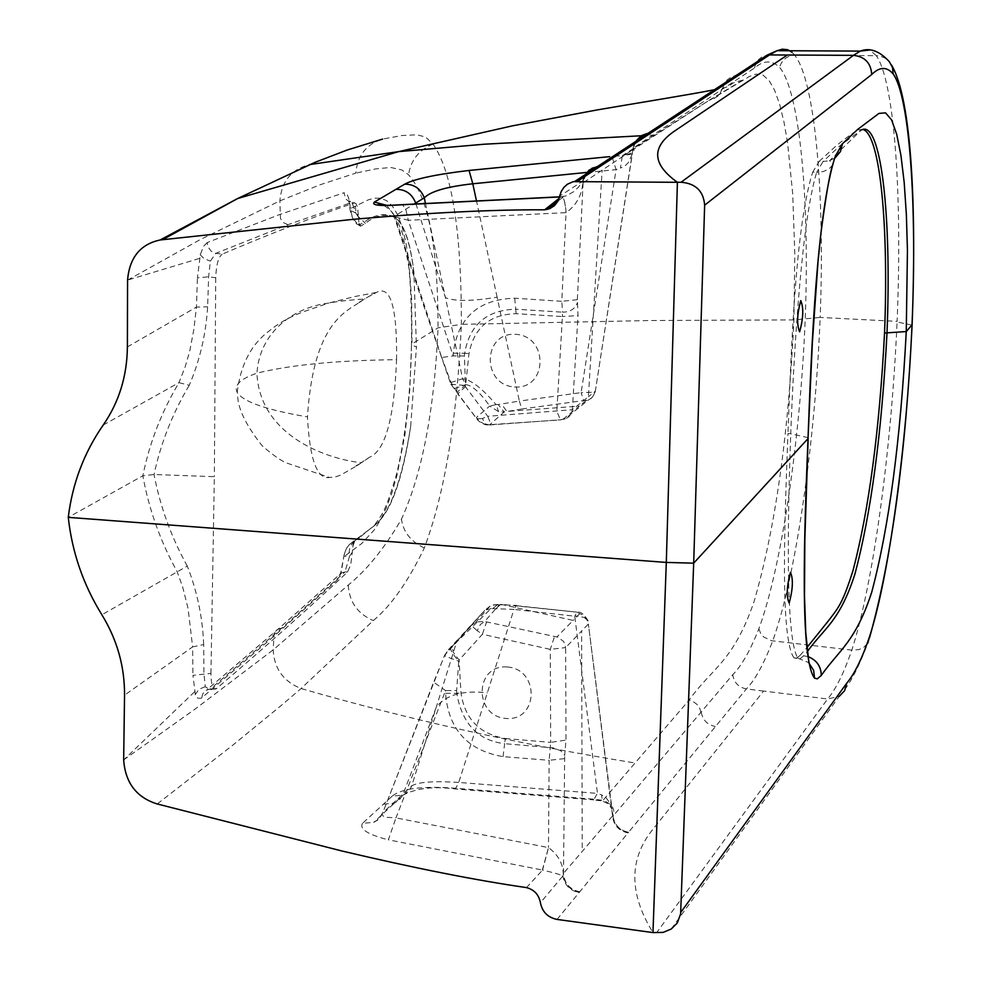 <?xml version="1.0" encoding="UTF-8"?>
<svg xmlns="http://www.w3.org/2000/svg" width="982" height="982" viewBox="0 0 982 982"><rect width="100%" height="100%" fill="white"/><g stroke="black" fill="none" stroke-linecap="round" stroke-linejoin="round"><path stroke-width="0.74" stroke-dasharray="4.91 3.68" d="M557.039 919.422L579.196 892.478C569.486 889.999 564.184 883.726 563.275 873.661C562.858 863.325 557.948 854.647 548.545 847.613L542.555 870.077C554.167 872.789 560.931 874.753 562.858 875.981L540.419 902.74M542.346 870.052L548.484 847.601L395.955 817.871L388.356 839.819L542.555 870.077L526.499 887.605M356.392 465.971L361.462 462.817L355.877 465.849M396.556 359.67C397.182 307.194 390.468 284.78 376.437 292.427L364.162 299.068C349.653 299.94 337.734 301.29 328.418 303.131L328.381 303.131C295.275 307.133 259.764 330.676 256.928 373.172C290.476 364.874 337.022 360.369 396.556 359.67C394.261 418.516 385.153 451.082 369.257 457.379L361.094 462.743C323.753 458.398 259.678 434.314 256.903 373.172C240.173 378.966 233.606 385.386 237.214 392.444L237.705 393.242C244.579 402.289 267.828 410.169 307.476 416.884C309.686 459.355 317.014 479.56 329.473 477.473L286.719 463.025C281.355 461.024 273.143 455.255 262.084 445.718C245.021 424.015 236.895 406.523 237.693 393.242M355.202 466.72L340.508 475.165L334.985 477.043L329.473 477.473M369.257 457.379L361.462 462.817M410.685 426.372L416.429 346.904L411.507 345.013L409.813 389.535L404.952 434.609L396.937 475.497L391.855 493.013L386.294 507.903L380.378 520.153L374.216 529.949L361.695 543.549L344.093 556.561L344.437 553.86L346.192 548.815L349.261 544.629L359.498 537.62L377.64 522.694C391.978 509.032 402.988 476.921 410.685 426.372C402.068 480.431 389.805 513.66 373.897 526.07L351.077 543.144L346.756 547.809L344.289 553.725L341.319 571.475L337.035 580.153L273.438 636.667L201.322 698.202L197.861 698.263L195.369 694.581L192.926 675.334L210.946 673.407C211.032 683.963 212.64 689.168 215.758 688.996L216.764 688.407C264.71 647.482 308.311 608.68 347.567 571.978L350.77 564.564L353.115 545.476L354.907 540.775M353.115 545.476L353.888 541.389M352.845 547.146L353.213 541.782L354.662 541.021M352.415 552.105L349.543 556.254L343.872 556.266L340.729 572.911L341.54 572.813L278.483 628.824L207.177 689.548L216.764 688.407M349.543 556.254L344.964 571.99L341.441 572.862L337.035 580.153M347.567 571.978L344.964 571.99L281.76 628.112L210.578 688.824L205.201 690.714L202.587 694.164L201.85 697.797M215.758 689.008L209.252 689.438L205.299 686.7L203.949 673.861L203.667 644.548L192.632 646.893L192.926 675.334M210.946 673.407L214.346 476.687L154.039 474.515L142.856 475.767C148.883 509.204 160.25 541.057 176.981 571.328L182.664 587.015L188.078 608.533L192.632 646.893L124.542 695.146M793.984 657.879C779.904 638.067 784.692 520.3 787.957 433.578L790.731 433.762C787.613 520.472 785.391 638.435 797.838 658.186L793.984 657.879L799.949 658.861L803.742 655.792L799.999 655.497L796.132 658.554M635.771 141.433L633.476 147.889L754.507 67.979C763.517 60.209 771.877 59.988 779.585 67.341C799.569 91.117 809.794 197.713 805.24 318.352C800.44 439.42 781.39 567.878 758.841 628.836C750.273 650.538 741.582 665.821 732.768 674.695L613.038 816.14C614.487 825.027 619.654 830.404 628.566 832.257L746.394 688.922C754.986 680.145 763.763 664.139 772.724 640.915C795.776 576.815 815.121 443.152 820.166 317.444L793.91 319.899L650.845 320.513L461.38 324.355C457.084 419.056 444.736 493.602 424.31 547.968C408.168 581.528 391.143 605.734 373.27 620.612L301.069 688.529L282.055 704.794L232.39 745.485L157.255 803.976M579.196 892.478L628.541 832.282C619.176 830.477 613.91 824.941 612.756 815.698L563.496 873.366L562.858 875.981C564.552 885.113 569.977 890.625 579.135 892.54M912.106 325.177L897.082 321.936C891.509 448.958 873.342 583.995 851.824 650.109C843.845 673.112 835.78 689.401 827.605 698.988L763.628 691.058L653.46 828.612C628.799 858.501 628.64 893.154 652.969 932.593M579.871 891.816C569.879 889.582 564.417 883.432 563.496 873.366M628.099 832.969C618.562 830.858 613.369 825.015 612.498 815.428L588.365 624.024L612.056 809.278L608.705 804.049L602.285 800.968L601.585 794.904L605.771 797.396L609.92 802.932L612.056 809.278M722.421 88.552L719.069 95.352L712.699 99.391L710.219 99.955L749.475 76.412L756.3 74.104L762.879 75.037L769.016 80.426L774.602 90.221L779.585 104.067L783.906 121.658L787.564 142.685L792.695 193.65L794.819 253.81L793.91 319.899C788.497 435.026 775.203 528.967 754.016 601.721C733.21 662.384 711.766 668.128 689.18 700.031L602.96 800.367C612.167 803.963 615.53 809.217 613.038 816.14L612.068 809.315M392.149 796.181L362.542 823.333L373.7 822.364L378.487 819.209L382.722 812.875L411.728 785.907L410.537 788.411L407.014 792.621L403.148 795.076L392.149 796.181C401.577 788.485 422.407 785.821 454.654 788.19L592.919 799.103L602.96 800.367L602.285 800.968L593.742 799.9L597.351 793.395L601.585 794.904M493.148 608.275L497.972 604.274L499.335 604.74L493.811 604.9L489.92 606.25L476.012 621.962L471.483 625.399L476.012 621.962L484.727 621.397L480.394 624.466L477.227 630.714L482.383 634.286L486.581 621.913L484.727 621.397L499.335 604.74L516.287 605.342L513.979 609.38L574.728 616.193L597.461 793.407L458.741 782.421L513.979 609.38L491.037 608.57L456.507 642.302L444.76 655.043L444.613 655.951L458.729 661.267L459.06 660.1L461 692.948C464.768 718.885 479.523 734.07 505.276 738.513L504.638 743.681L553.173 747.867L560.906 750.862L564.675 755.428L565.988 740.097L565.657 647.592L581.614 631.021L582.252 851.173M577.269 616.07L574.728 616.168L577.158 612.167C580.632 611.307 584.364 614.315 588.341 621.201L584.229 617.445L577.269 616.07M563.496 873.293L564.675 755.428M362.53 823.333C359.191 829.053 367.796 834.553 388.356 839.819M454.654 788.19L455.403 788.988L458.741 782.421C433.528 780.862 417.853 782.016 411.728 785.907L456.507 642.302L459.846 637.306L484.727 610.436L452.039 646.672L453.303 652.244L459.06 660.1L482.383 634.286L550.276 649.372L565.657 647.592L563.791 641.627L557.948 637.195L486.581 621.913M592.919 799.103L593.766 799.9L455.378 788.976C433.786 786.128 416.368 788.165 403.111 795.089L373.688 822.376M451.131 647.31L450.91 647.715C449.682 648.992 452.297 653.521 458.729 661.279L456.642 690.604L445.57 690.591L395.955 817.871L385.263 817.208L382.98 815.944L382.158 814.287L433.663 682.195L445.57 690.591L445.521 693.292C448.455 729.356 467.628 750.469 503.054 756.643L549.134 760.301L548.484 847.589M434.13 681.066L444.76 655.043M383.569 804.148L394.617 803.08L399.22 799.986L402.559 795.53L436.29 707.163C446.037 694.79 463.05 690.027 487.342 692.875M516.704 605.734L577.158 612.167L500.845 604.298L573.157 620.391L556.929 636.913M577.6 612.572L584.45 615.861L588.144 621.987L588.365 624.024L581.614 631.021M564.38 758.62L549.134 760.301L550.669 742.392L565.988 740.097M505.276 738.513L550.669 742.392L550.276 649.372L554.376 636.925M503.054 756.643L504.638 743.681C478.062 740.575 462.105 723.771 456.753 693.28L461 692.948M445.521 693.292L456.753 693.28L456.642 690.604M444.723 655.988C447.731 650.354 449.793 647.592 450.91 647.715L471.532 625.583L477.227 630.714M496.352 608.251L500.808 604.286L493.381 604.851L489.858 606.275L484.727 610.436L491.037 608.57L493.811 604.9M452.321 646.193L448.381 649.716L444.895 654.859M448.381 649.716L459.846 637.306M127.562 280.152L200.218 239.608L279.87 200.88L320.058 184.788L355.828 173.114C357.387 155.524 366.311 144.182 382.624 139.088L402.129 135.504L416.957 134.792L423.807 136.559L427.035 138.352L433.062 144.158C452.076 171.605 461.515 231.666 461.38 324.355L438.058 327.853L411.986 343.958L411.679 299.719L408.586 259.076L405.738 241.535L402.006 226.523L397.465 214.592L392.309 206.024L386.663 200.672L380.648 198.217L374.473 198.155L368.164 199.886L350.365 208.65L352.219 216.58L356.085 222.288L360.738 226.118L365.378 223.356C376.118 214.886 386.257 213.082 395.807 217.955C404.424 224.804 410.451 242.898 413.901 272.235L416.429 346.904M123.646 759.908L194.878 709.237L273.18 649.851L348.303 585.051C366.9 569.99 384.625 548.03 401.454 519.183C422.223 473.631 434.425 409.85 438.058 327.853C438.119 247.943 428.287 196.916 408.549 174.747L401.847 169.984L390.701 167.456L375.762 168.892L355.828 173.114M281.76 628.112L277.182 629.548L274.15 633.23L273.18 649.851C274.162 668.632 283.454 681.52 301.069 688.529C409.334 719.72 520.656 744.54 635.01 762.989M195.123 694.79L198.953 689.254L205.299 686.7M194.485 691.893L123.646 759.958M354.281 202.943L355.987 203.63L357.46 206.932L358.59 217.476L355.828 213.02L351.973 202.402L348.966 201.568L346.02 199.125L343.909 192.779L279.735 214.506L207.165 242.579L207.951 246.813L211.093 251.122L214.812 253.086L222.141 254.191C270.762 233.507 314.817 216.421 354.281 202.943L351.654 202.476L287.922 224.694L215.844 253.319L210.344 261.126L208.626 276.764L207.632 306.814C205.938 334.297 199.825 360.455 189.268 385.288L178.957 382.661C161.49 411.986 149.448 443.029 142.856 475.767L68.274 517.367M799.999 655.497L807.044 647.408M808.174 437.665L790.731 433.762C794.328 339.576 802.429 218.421 816.668 172.316L812.728 172.108C795.457 226.314 791.271 347.162 787.957 433.565M891.496 64.996L888.685 60.97L885.433 58.294L880.559 56.219L876.312 55.667C894.565 82.132 902.384 194.878 897.106 321.372L820.166 317.444C824.99 192.153 815.023 80.782 794.733 55.225C786.889 55.753 781.844 59.804 779.585 67.341M598.247 166.363C589.225 167.922 584.106 173.421 582.866 182.848C581.774 195.541 576.188 205.459 566.111 212.628C565.276 201.961 563.668 196.682 561.287 196.805L566.307 195.799L573.586 191.76L578.472 187.157L582.559 181.228L559.752 196.093M559.126 198.389L561.078 196.805C563.545 196.695 565.202 201.961 566.049 212.628M359.424 302.419L364.531 299.031L358.896 302.456M358.221 303.217C341.441 313.602 313.037 328.945 307.476 416.884M372.362 294.453L364.531 299.031M413.901 272.235C410.206 241.916 403.737 223.491 394.482 216.973C384.809 212.677 374.633 214.457 363.954 222.313L359.24 224.939L358.565 224.89L358.835 222.153L360.738 226.118M359.056 223.54L359.044 225.222L359.731 225.295M358.59 217.476L358.835 222.153M355.828 213.02L350.144 210.295L350.365 208.65C349.408 197.726 347.26 192.435 343.909 192.779M207.165 242.579L203.544 246.396L200.377 254.461L197.407 277.918L208.626 276.764L215.733 277.759C216.236 264.858 218.372 257.014 222.141 254.191M215.733 277.759L214.346 476.687M835.179 156.494L832.552 165.209L829.115 168.757L823.346 171.568L816.668 172.316L823.026 161.527L819.197 161.318L812.728 172.108M585.861 174.17L583.087 182.812L582.559 181.228L583.713 177.214M647.384 133.81C638.828 135.639 633.979 140.954 632.838 149.743L583.087 182.812M635.599 141.543L632.838 149.743L595.178 392.137L581.111 392.665L583.676 400.546L587.96 400.325M742.527 80.279L709.507 100.029L622.355 155.622L624.11 155.463C632.445 153.425 635.55 150.897 633.476 147.889L632.322 153.965M425.366 202.967L445.447 297.706C454.997 301.462 472.219 301.29 497.113 297.178L519.355 401.073L498.205 404.523L504.171 411.986L498.623 411.667L489.723 406.032L476.454 417.411L478.492 420.21L484.028 424.028L489.539 424.887L485.501 424.028L482.346 418.516L487.698 416.294L491.221 424.936L489.539 424.887L504.171 411.986L521.798 409.015L519.355 401.073L581.111 392.628L616.07 169.653L611.958 156.42L622.355 155.622L620.403 168.069L624.859 165.97L628.149 162.877L632.31 154.039L595.178 392.137C592.87 397.072 590.44 399.809 587.862 400.361M586.647 172.451L615.947 169.665L620.403 168.069M583.087 182.898L577.355 299.682L578.017 315.578L572.359 409.727L588.378 396.802L602.15 170.144M383.937 205.496C390.934 210.209 394.359 213.941 394.224 216.691L408.291 220.287L453.193 355.914L453.267 353.213C457.882 317.603 478.369 299.264 514.728 298.209L561.79 301.314L566.049 212.64L408.291 220.287L405.861 209.485L402.436 204.649M497.113 297.178L476.258 199.849M386.736 205.361L394.678 216.04L414.588 203.74M415.889 203.642L445.447 297.706L462.632 378.794L450.947 382.477L450.824 384.232L423.5 305.095L394.224 216.691L394.69 216.052L441.348 356.417L441.028 357.583L453.193 355.926L464.437 355.95L465.456 386.699L487.698 416.294L572.359 409.727L571.524 413.213L568.934 416.785L565.902 418.614L560.378 419.805L491.43 424.813M441.348 356.417L450.947 382.464M498.205 404.523L496.082 404.621C482.15 388.344 471.004 379.739 462.632 378.794L465.75 384.637C472.072 385.275 480.063 392.407 489.723 406.032L496.082 404.621L498.623 411.667M521.798 409.015L583.676 400.546M587.997 400.312L592.981 396.998L595.153 391.339L588.378 396.802M577.355 299.682L561.79 301.314L562.576 312.19C570.284 312.08 575.256 308.814 577.49 302.407M514.728 298.209L515.722 309.207L562.576 312.19L562.428 316.56L578.017 315.578M482.346 418.516L476.859 418.909L457.71 393.807L465.456 386.699L468.979 353.594C474.011 327.669 489.736 314.35 516.127 313.663L562.428 316.56L556.819 411.237L560.378 419.805M516.127 313.663L515.722 309.207C486.642 310.017 469.629 324.698 464.67 353.25L468.979 353.594M453.267 353.213L464.67 353.25L464.437 355.95M450.824 384.232L465.173 385.472M458.152 393.549L456.998 392.272L465.161 385.46M456.998 392.272L451.082 382.501M454.347 388.59L465.75 384.637M287.922 224.694L283.43 222.607L280.459 218.52L279.87 200.88C281.441 181.449 291.335 169.358 309.551 164.595M200.132 254.571L203.925 258.585L210.344 261.126M127.39 346.916L196.461 307.084L197.407 277.918M103.208 425.059L178.957 382.661L185.033 367.243L189.71 351.274L193.871 329.338L196.461 307.084L207.632 306.814M819.197 161.318L837.069 145.005C847.761 136.559 854.843 131.502 858.305 129.82L863.129 129.489M348.905 553.222L349.813 548.03L352.194 543.402L359.498 537.62M507.387 666.974C540.112 669.417 538.48 721.512 505.865 718.456C473.312 715.988 474.76 664.102 507.387 666.974M797.838 658.186L808.174 662.408L797.838 658.186M763.628 691.058L746.394 688.922C738.489 687.326 733.959 682.576 732.768 674.695M701.246 712.232C702.695 720.137 707.384 724.876 715.313 726.447M579.834 613.59L573.157 620.391M700.927 712.601L699.957 708.844L697.085 704.475L692.875 701.344L689.18 700.031M758.841 628.836L760.804 633.734L763.554 636.888L771.287 640.681L851.824 650.109L858.698 649.667L863.509 647.568L867.806 643.124L869.536 637.809M424.31 547.968C410.82 541.548 403.197 531.949 401.454 519.183M348.303 585.051C349.211 601.856 357.534 613.713 373.27 620.612M203.667 644.548C202.648 617.592 197.198 591.446 187.292 566.111L101.858 614.769M187.292 566.111C171.249 537.068 160.176 506.54 154.039 474.515C160.753 443.164 172.501 413.422 189.268 385.288M808.935 663.096L808.174 662.408M808.321 656.737L803.742 655.792L807.523 651.373M671.246 929.009L839.205 696.385L827.605 698.988L656.516 932.839M562.981 419.265L579.257 406.106L506.872 411.446L501.458 403.933M355.238 206.024L355.975 211.437L358.221 216.47L365.378 223.356M514.543 386.982C547.661 389.498 548.926 336.188 515.685 334.31C482.53 331.99 481.487 385.079 514.543 386.982M722.74 88.343L724.004 84.354L727.171 79.861L731.725 76.756L735.69 75.589M654.798 135L641.406 135.749M585.959 400.681L579.257 406.106M632.31 154.027L624.11 155.451L709.507 100.029M754.507 67.979L755.637 63.99L758.693 59.448L761.946 56.931L767.089 55.115M791.897 52.181L794.733 55.225L876.312 55.667L869.782 50.021M433.062 144.158C419.056 149.767 410.893 159.968 408.549 174.747M199.407 258.45L127.562 280.103M835.154 157.857L829.557 160.704L823.026 161.527L840.064 145.643L861.435 129.98L829.557 160.704L832.122 162.411L832.564 165.185M411.47 344.977C410.783 391.511 405.836 434.498 396.654 473.938C384.944 513.07 383.066 512.727 373.811 526.143M377.653 522.706L373.897 526.07M373.663 822.388L378.438 819.589L382.145 814.287L444.453 655.657M808.186 437.702L808.149 438.426M808.898 662.911L808.284 662.519M839.205 696.385C848.902 686.001 858.44 668.239 867.806 643.124M561.287 196.793L559.593 196.83M451.094 384.465L477.927 420.308L481.794 423.414L486.372 424.924L560.206 419.915L564.957 418.933L587.899 400.349M376.437 292.44L354.809 296.539L328.418 303.131M237.214 392.444C240.529 364.666 251.294 344.081 269.522 330.701C278.066 323.495 288.941 317.346 302.149 312.227L328.381 303.131M395.807 217.955L394.482 216.973C395.267 215.966 397.992 221.625 402.669 233.937L408.733 266.527C410.218 276.863 412.047 313.7 411.483 345.026M360.026 226.007L358.59 224.903C355.202 223.982 352.391 219.096 350.132 210.246L348.819 200.831L354.649 202.881M558.022 200.979L563.963 196.498M561.274 196.805L563.926 196.51M742.552 80.254C722.813 84.698 738.881 85.68 714.11 89.792M858.305 129.82L861.435 129.98"/><path stroke-width="1.47" d="M123.658 759.933C125.34 782.863 136.547 797.544 157.255 803.976L342.153 851.05C414.109 868.063 475.57 880.253 526.499 887.605C534.233 889.667 538.873 894.712 540.431 902.728C542.26 911.947 547.796 917.507 557.039 919.422L652.969 932.593L666.299 562.428L693.685 563.165L680.624 913.849L677.298 922.982L671.246 929.009L663.157 932.397L652.969 932.593M123.658 759.908L124.542 695.146C124.714 666.533 117.165 639.736 101.858 614.757C83.261 584.634 72.067 552.166 68.274 517.354L666.299 562.428L668.644 482.076M807.044 647.408L827.507 621.962C838.996 607.158 842.617 603.23 853.051 570.432C868.947 509.621 879.442 430.484 884.537 333.021L906.263 331.56L912.118 324.735C916.452 212.333 912.278 99.648 891.496 64.996M680.722 912.462L846.766 683.141C854.524 673.971 862.135 658.443 869.586 636.557C889.005 576.716 906.742 446.245 912.008 325.312C917.249 204.575 909.614 96.936 893.203 73.994C886.807 66.469 879.651 66.641 871.734 74.509L704.646 205.164C703.517 191.097 695.673 183.45 681.091 182.235L677.408 182.296L668.656 482.076M704.646 205.164L693.685 563.165L808.014 438.61C811.476 344.792 816.975 213.487 835.179 156.494L842.458 143.74L857.568 129.489L878.939 113.421L885.531 112.844L891.533 119.816L896.689 134.227L900.936 155.401L904.177 182.321L906.361 214.444L907.442 250.508L906.263 331.56C900.519 440.317 888.992 527.199 871.709 592.232C855.396 642.167 839.082 649.986 821.271 675.432L817.319 678.857L814.544 678.157C799.729 659.094 804.16 533.287 808.014 438.61L812.347 342.865L818.018 261.74L820.989 232.82C825.739 196.891 829.581 174.366 832.54 165.221L832.564 165.185M68.261 517.367C72.435 483.377 84.071 452.616 103.208 425.059C119.018 402.166 127.071 376.118 127.39 346.916L127.562 280.14C129.477 257.615 140.34 244.223 160.14 239.976L353.655 219.281C429.122 212.689 492.768 209.534 544.605 209.817L549.773 208.65L554.413 205.704L557.825 201.347L561.25 191.465L563.864 187.402L567.449 184.199L573.292 181.621L677.408 182.308C651.545 163.81 651.115 146.379 676.119 130.005L787.318 55.017L769.507 54.931L777.02 50.696L782.458 49.174L787.773 49.738L791.897 52.181M577.809 181.093L769.507 54.931L767.089 55.115M601.045 165.909L592.121 168.192L585.861 174.17M649.974 133.626L647.052 133.589L642.228 135.295L635.599 141.543M650.428 133.257L647.052 133.589L650.452 133.245M647.69 133.442L640.841 136.105L635.771 141.433M600.284 166.314L597.559 166.486L647.371 133.798M597.4 166.51L589.163 170.058L583.713 177.214M600.346 166.277L598.247 166.363M609.662 156.641L469.052 170.451C435.75 174.403 414.294 178.982 404.67 184.186C414.159 184.15 420.701 188.691 424.273 197.836L425.366 202.967M404.67 184.186L374.412 202.059C371.012 205.324 379.96 206.245 401.257 204.821L558.169 197.014M402.436 204.649L401.257 204.821M476.258 199.849L472.796 183.781L586.647 172.451M414.588 203.74L424.273 197.836C430.619 191.355 446.785 186.666 472.796 183.781L469.052 170.451M374.412 202.059L386.736 205.361M395.893 189.317C405.468 189.256 412.072 193.835 415.705 203.053L415.889 203.642M382.624 139.088L347.297 149.988L315.099 162.288L237.865 198.425M863.129 129.489C880.253 135.037 888.82 226.326 884.537 333.021M800.76 300.627C803.755 307.624 803.386 318.021 799.655 331.83C796.648 324.895 797.016 314.486 800.76 300.627C803.755 307.611 803.386 318.021 799.655 331.83C796.648 324.895 797.016 314.498 800.76 300.627M789.197 603.034C792.94 588.955 793.37 578.742 790.449 572.383C786.668 586.475 786.251 596.7 789.197 603.034M814.544 678.157L813.636 670.375L808.935 663.096M821.271 675.432C821.099 666.447 816.791 660.223 808.321 656.737M807.523 651.373C824.131 628.149 839.463 621.839 854.794 574.482C870.973 514.126 881.701 433.688 886.992 333.18C891.816 215.267 880.977 119.264 861.435 129.98M867.806 643.124L869.586 636.557M839.205 696.385L844.594 690.702L846.766 683.141M735.69 75.589L738.182 75.405M559.126 198.389L544.593 209.829M641.406 135.749L484.384 144.207L398.68 151.621L237.742 198.499L162.742 239.608M714.11 89.792C689.708 94.64 633.709 103.613 597.081 109.935L512.346 125.856L398.68 151.621L309.551 164.595M842.458 143.74L840.396 151.645L835.154 157.857M869.782 50.021L860.281 51.089C869.843 47.394 879.553 50.954 889.385 61.768L892.491 67.476L893.203 73.994M647.85 133.417L767.237 55.09L777.02 50.696L860.281 51.089L853.468 55.348C864.86 56.625 870.948 63.02 871.734 74.509M787.318 55.017L853.468 55.348L681.091 182.235M808.149 438.426L804.835 539.953L804.504 596.086L805.768 632.555L808.898 662.911M912.106 325.177C905.686 455.28 891.496 559.495 869.536 637.809M575.035 181.277L597.559 166.486M547.134 209.485L558.022 200.979M559.593 196.83L401.442 204.722C388.491 205.582 380.734 205.545 378.156 204.612L383.937 205.496M160.14 239.976L237.202 198.769"/></g></svg>
